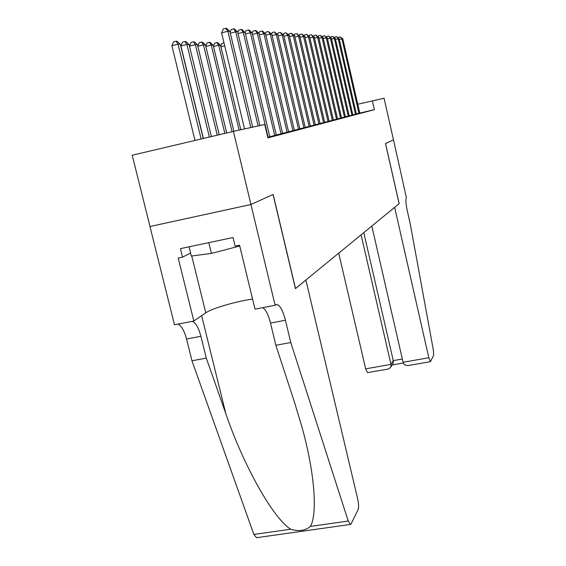 <?xml version="1.0" encoding="UTF-8"?>
<svg xmlns="http://www.w3.org/2000/svg" width="566" height="566" viewBox="0 0 566 566"><rect width="100%" height="100%" fill="white"/><g stroke="black" fill="none" stroke-linecap="round" stroke-linejoin="round"><path stroke-width="0.85" d="M149.997 226.499L132.203 155.24L233.418 131.383L250.971 204.496L149.948 226.52L250.929 204.517L273.038 194.492L295.431 288.646L305.888 280.078L357.776 499.311C358.752 503.966 358.851 507.433 358.066 509.697L351.168 523.798L350.503 524.427L348.239 521.045L290.768 342.529L285.434 320.243C282.901 310.479 280.014 305.223 276.781 304.473L275.118 305.279L250.929 204.517M356.354 113.971L359.778 113.115M352.83 114.898L356.969 113.872L356.361 114.014L339.147 38.729L335.525 39.337M349.187 115.853L352.837 114.94M345.43 116.844L349.201 115.896M341.553 117.862L345.444 116.886M337.541 118.91L341.567 117.905M333.395 119.999L338.27 118.789L337.555 118.959L318.75 37.356L314.491 38.078M329.108 121.131L334.152 119.879L333.409 120.049L314.25 37.052L309.843 37.802M324.665 122.291L329.886 120.997L329.122 121.181L309.595 36.74L305.024 37.519M320.066 123.501L325.471 122.157L324.679 122.348L304.77 36.415L300.037 37.222M315.297 124.753L320.901 123.367L320.073 123.558L299.775 36.083L294.872 36.917M310.345 126.055L315.304 124.81M305.208 127.4L310.359 126.112M299.874 128.8L305.223 127.463M294.334 130.258L299.888 128.864M288.561 131.772L294.348 130.321M282.554 133.35L288.575 131.836M276.3 134.991L282.575 133.413M269.777 136.703L276.314 135.062M267.775 137.347L270.958 136.505L269.791 136.781L245.064 32.396L243.239 32.276L238.053 33.613M233.418 131.383L264.732 124.499L267.902 137.878L374.402 109.663L359.771 113.073M393.497 139.873L385.531 143.488L399.172 203.682L394.665 207.368L428.816 357.74L430.436 361.667L433.627 355.391L433.393 350.347L410.272 224.023L407.279 210.793C405.801 203.661 405.504 199.317 406.402 197.76L393.497 139.873L385.488 143.502L399.129 203.71L295.417 288.582M393.483 139.88L384.081 98.243L357.754 104.257M374.402 109.663L372.393 100.812M295.53 288.561L273.145 194.442L250.971 204.496M250.851 127.548L227.886 31.243L229.881 31.378L252.698 127.145M244.554 128.935L221.596 32.878L227.886 31.243L225.777 28.3L226.577 28.364L229.881 31.378M221.596 32.878L223.259 28.951L225.777 28.3M203.215 138.507L180.306 44.219L178.057 44.155L171.908 45.754L194.987 140.446M171.908 45.754L173.606 41.863L176.061 41.226L178.057 44.155L201.114 138.995M176.061 41.226L176.967 41.254L180.306 44.219M189.079 246.811L191.35 256.023L211.422 253.419L239.743 246.005M208.783 242.651L211.422 253.419M350.503 524.427L256.518 537.693L253.865 534.446L191.959 360.761L206.3 358.115L225.869 413.803C243.762 466.37 273.661 518.845 290.705 529.217C298.735 531.637 305.315 530.703 310.437 526.415C317.59 514.055 314.845 472.985 301.848 426.672L294.447 402.093L275.861 345.281L270.513 323.073C268.369 314.675 265.779 309.545 262.751 307.671M275.861 345.281L290.768 342.529M191.959 360.761L186.547 339.013C184.346 330.792 181.467 325.825 177.908 324.106M192.405 321.297C195.878 323.045 198.708 328.039 200.895 336.289L206.3 358.115M149.948 226.52L174.484 324.771L193.834 321.021L178.219 258.039L182.528 257.141L190.615 253.037M275.118 305.279L255.025 309.17L239.552 245.212L235.131 246.139L233.043 237.522L180.427 248.637L182.528 257.141M193.834 321.021L205.769 312.814C211.769 308.463 236.616 301.218 252.585 299.074M338.716 253.193L365.671 368.827L390.972 364.384L393.271 360.634L402.348 359.035M361.094 234.869L390.972 364.384L390.979 366.874L393.278 363.089L393.271 360.634L363.789 232.661M371.827 226.075L403.084 362.261L428.816 357.74M367.567 372.64L365.671 368.827M408.914 365.424L408.624 365.473C405.617 365.686 403.77 364.617 403.084 362.261M392.387 364.561L393.278 363.089M388.743 368.947L390.979 366.874M258.124 125.949L235.732 31.774L237.642 31.901L259.893 125.56M230.072 32.177L231.19 29.531L233.652 28.894L235.732 31.774L230.312 33.175M233.652 28.894L234.423 28.951L237.642 31.901M268.121 137.255L243.239 32.276L241.194 29.46L241.93 29.517L245.064 32.396M237.777 32.467L238.781 30.083L241.194 29.46M274.722 135.515L250.427 32.757L252.174 32.878L276.321 135.097M245.149 32.75L246.04 30.614L248.41 29.998L250.427 32.757L245.453 34.038M248.41 29.998L249.111 30.055L252.174 32.878M288.582 131.864L265.525 33.776L262.61 31.066L259.681 31.604L258.973 33.316L282.583 133.449M252.21 33.026L253.002 31.116L255.323 30.522L256.002 30.571L258.987 33.337L257.311 33.224L252.542 34.448M281.04 133.852L257.311 33.224L255.323 30.522M219.191 134.736L197.449 44.679L195.383 44.622L189.476 46.15L211.373 136.583L189.065 44.452L186.914 44.396L180.887 45.952L203.364 138.472M180.887 45.952L182.535 42.153L184.94 41.53L186.914 44.396L209.37 137.05M184.94 41.53L185.811 41.559L189.065 44.452M189.476 46.15L191.082 42.429L193.445 41.813L195.383 44.622L217.266 135.189M193.445 41.813L194.272 41.842L197.449 44.679M226.676 132.975L205.479 44.898L203.498 44.841L224.836 133.406M197.796 46.129L199.267 42.691L201.581 42.096L202.38 42.117L205.479 44.898M201.581 42.096L203.498 44.841L197.838 46.299M233.864 131.284L213.177 45.103L211.281 45.054L232.095 131.694M205.769 46.108L207.121 42.945L209.392 42.358L210.156 42.386L213.177 45.103M209.392 42.358L211.281 45.054L205.847 46.447M265.525 33.776L263.919 33.67L259.341 34.837M287.111 132.253L263.919 33.67L261.959 31.017M240.783 129.763L220.57 45.301L218.745 45.252L239.078 130.138M213.417 46.101L214.655 43.186L216.884 42.613L217.62 42.641L220.57 45.301M216.884 42.613L218.745 45.252L213.531 46.589M292.933 130.725L270.258 34.094L271.8 34.201L294.355 130.35M265.426 33.684L266.091 32.071L268.326 31.498L270.258 34.094L265.864 35.219M268.326 31.498L271.8 34.201M220.761 46.094L221.893 43.419L223.987 42.882M224.674 45.761L220.91 46.73M298.53 129.253L276.35 34.505L277.835 34.604L299.895 128.892M271.63 34.038L272.253 32.524L274.446 31.958L276.35 34.505L272.126 35.58M274.446 31.958L277.835 34.604M303.914 127.831L282.208 34.901L283.637 34.993L305.23 127.484M277.595 34.377L278.175 32.955L280.333 32.404L282.208 34.901L278.147 35.934M280.333 32.404L283.637 34.993M309.1 126.466L287.839 35.276L289.219 35.368L310.366 126.133M283.325 34.71L283.877 33.366L285.993 32.828L287.839 35.276L283.934 36.274M285.993 32.828L289.219 35.368M314.095 125.157L293.266 35.644L294.596 35.729L315.312 124.831M288.851 35.028L289.368 33.769L291.448 33.238L293.266 35.644L289.502 36.599M291.448 33.238L294.596 35.729M318.906 123.89L298.494 35.998L296.704 33.635L299.775 36.083M294.179 35.34L294.66 34.151L296.704 33.635M323.547 122.666L303.539 36.33L301.77 34.01L304.77 36.415M299.308 35.637L299.761 34.526L301.77 34.01M328.025 121.485L308.406 36.663L306.659 34.377L309.595 36.74M304.26 35.934L304.685 34.88L306.659 34.377M332.355 120.346L313.104 36.974L311.378 34.738L314.25 37.052M309.036 36.217L309.439 35.226L311.378 34.738M336.537 119.249L317.639 37.285L315.941 35.078L318.75 37.356M313.656 36.486L314.031 35.566L315.941 35.078M340.576 118.188L322.026 37.575L323.101 37.653L341.567 117.926M318.12 36.755L318.467 35.884L320.349 35.41L322.026 37.575L318.983 38.347M320.349 35.41L323.101 37.653M344.489 117.155L326.271 37.865L327.311 37.936L345.451 116.9M322.436 37.016L322.762 36.196L324.615 35.729L326.271 37.865L323.32 38.608M324.615 35.729L327.311 37.936M348.274 116.157L330.381 38.141L331.386 38.205L349.201 115.917M326.61 37.264L326.915 36.5L328.747 36.04L330.381 38.141L327.523 38.856M328.747 36.04L331.386 38.205M351.939 115.195L334.357 38.41L335.327 38.474L352.837 114.955M330.657 37.512L330.94 36.797L332.744 36.344L334.357 38.41L331.591 39.104M332.744 36.344L335.327 38.474M355.49 114.261L338.206 38.665L336.614 36.634L339.147 38.729M334.577 37.752L334.839 37.08L336.614 36.634M358.936 113.356L341.942 38.92L342.855 38.976L359.785 113.129M338.369 37.979L338.617 37.356L340.364 36.917L341.942 38.92L339.345 39.57M340.364 36.917L342.855 38.976M270.513 323.073L285.434 320.243M200.895 336.289L186.547 339.013M253.865 534.446L290.705 529.217M310.437 526.415L348.239 521.045M225.869 413.803L201.63 315.665M191.754 255.974L205.769 312.814M276.074 304.607L276.781 304.473M430.436 361.667L408.624 365.473M392.139 364.964L403.332 362.997M388.927 368.912L367.511 372.647"/></g></svg>
